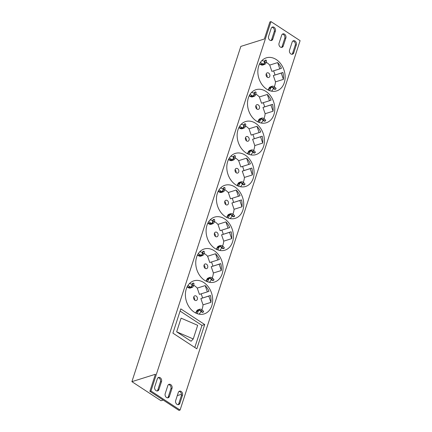 <?xml version="1.0" encoding="UTF-8"?>
<svg xmlns="http://www.w3.org/2000/svg" width="432" height="432" viewBox="0 0 432 432"><rect width="100%" height="100%" fill="white"/><g stroke="black" fill="none" stroke-linecap="round" stroke-linejoin="round"><path stroke-width="0.65" d="M163.183 400.048L161.017 400.729L131.9 381.661L240.829 46.408L264.346 39.01L269.892 21.946L270.983 21.6L300.1 40.667L180.079 410.054L150.962 390.987L270.983 21.6M194.8 347.485L201.976 325.399L180.09 311.067M193.244 338.969L197.683 325.312L181.089 318.157L176.656 331.814L193.244 338.969L191.063 341.248L176.656 331.814M276.302 59.578A17.318 13.23 72.5 0 0 266.301 57.845A17.318 13.23 72.5 0 0 258.876 78.338A17.318 13.23 72.5 0 0 276.691 90.893A17.318 13.23 72.5 0 0 285.142 76.729A17.318 13.23 72.5 0 0 276.302 59.578M279.812 68.882L281.459 68.278A17.318 13.23 72.5 0 0 277.646 62.597L279.812 68.882L271.879 71.377L269.719 65.092A17.318 13.23 72.5 0 0 266.733 62.586A17.318 13.23 72.5 0 0 266.198 62.257M264.508 61.393A17.318 13.23 72.5 0 0 261.9 60.583M271.517 91.163A17.318 13.23 72.5 0 0 273.532 88.441M274.336 86.746A17.318 13.23 72.5 0 0 275.486 81.859L283.419 79.364A17.318 13.23 72.5 0 0 282.906 72.479L281.254 73.078L283.419 79.364M275.486 81.859L273.326 75.573L282.906 72.479M274.973 74.974A17.318 13.23 72.5 0 0 273.564 70.848M269.719 65.092L277.646 62.597M268.661 73.078A2.441 1.863 72.5 0 0 267.246 72.835A2.441 1.863 72.5 0 0 266.204 75.724A2.441 1.863 72.5 0 0 268.715 77.495A2.441 1.863 72.5 0 0 269.903 75.497A2.441 1.863 72.5 0 0 268.661 73.078M265.95 91.433A17.318 13.23 72.5 0 0 255.949 89.705A17.318 13.23 72.5 0 0 248.524 110.192A17.318 13.23 72.5 0 0 266.339 122.747A17.318 13.23 72.5 0 0 274.79 108.589A17.318 13.23 72.5 0 0 265.95 91.433M269.46 100.737L271.107 100.138A17.318 13.23 72.5 0 0 267.295 94.457L269.46 100.737L261.527 103.232L259.367 96.952A17.318 13.23 72.5 0 0 256.381 94.446A17.318 13.23 72.5 0 0 255.847 94.111M254.156 93.247A17.318 13.23 72.5 0 0 251.548 92.443M261.166 123.017A17.318 13.23 72.5 0 0 263.18 120.301M263.984 118.606A17.318 13.23 72.5 0 0 265.135 113.719L273.067 111.224A17.318 13.23 72.5 0 0 272.554 104.333L270.902 104.938L273.067 111.224M265.135 113.719L262.975 107.433L272.554 104.333M264.622 106.828A17.318 13.23 72.5 0 0 263.212 102.703M259.367 96.952L267.295 94.457M258.309 104.938A2.441 1.863 72.5 0 0 256.9 104.69A2.441 1.863 72.5 0 0 255.852 107.584A2.441 1.863 72.5 0 0 258.363 109.35A2.441 1.863 72.5 0 0 259.556 107.357A2.441 1.863 72.5 0 0 258.309 104.938M255.598 123.293A17.318 13.23 72.5 0 0 245.597 121.559A17.318 13.23 72.5 0 0 238.172 142.052A17.318 13.23 72.5 0 0 255.992 154.602A17.318 13.23 72.5 0 0 264.438 140.443A17.318 13.23 72.5 0 0 255.598 123.293M259.108 132.597L260.761 131.992A17.318 13.23 72.5 0 0 256.948 126.311L259.108 132.597L251.176 135.092L249.016 128.806A17.318 13.23 72.5 0 0 246.029 126.301A17.318 13.23 72.5 0 0 245.495 125.966M243.81 125.102A17.318 13.23 72.5 0 0 241.202 124.297M250.819 154.877A17.318 13.23 72.5 0 0 252.828 152.156M253.633 150.46A17.318 13.23 72.5 0 0 254.783 145.573L262.715 143.078A17.318 13.23 72.5 0 0 262.202 136.193L260.555 136.793L262.715 143.078M254.783 145.573L252.623 139.288L262.202 136.193M254.275 138.688A17.318 13.23 72.5 0 0 252.86 134.563M249.016 128.806L256.948 126.311M247.957 136.793A2.441 1.863 72.5 0 0 246.548 136.55A2.441 1.863 72.5 0 0 245.5 139.439A2.441 1.863 72.5 0 0 248.011 141.21A2.441 1.863 72.5 0 0 249.205 139.212A2.441 1.863 72.5 0 0 247.957 136.793M245.246 155.147A17.318 13.23 72.5 0 0 235.246 153.419A17.318 13.23 72.5 0 0 227.821 173.907A17.318 13.23 72.5 0 0 245.641 186.462A17.318 13.23 72.5 0 0 254.092 172.303A17.318 13.23 72.5 0 0 245.246 155.147M248.756 164.452L250.409 163.852A17.318 13.23 72.5 0 0 246.596 158.166L248.756 164.452L240.829 166.946L238.664 160.661A17.318 13.23 72.5 0 0 235.678 158.161A17.318 13.23 72.5 0 0 235.143 157.826M233.458 156.962A17.318 13.23 72.5 0 0 230.85 156.157M240.467 186.732A17.318 13.23 72.5 0 0 242.476 184.016M243.281 182.32A17.318 13.23 72.5 0 0 244.436 177.428L252.364 174.938A17.318 13.23 72.5 0 0 251.851 168.048L250.204 168.653L252.364 174.938M244.436 177.428L242.271 171.148L251.851 168.048M243.923 170.543A17.318 13.23 72.5 0 0 242.514 166.417M238.664 160.661L246.596 158.166M237.605 168.647A2.441 1.863 72.5 0 0 236.196 168.404A2.441 1.863 72.5 0 0 235.148 171.293A2.441 1.863 72.5 0 0 237.659 173.065A2.441 1.863 72.5 0 0 238.853 171.067A2.441 1.863 72.5 0 0 237.605 168.647M234.9 187.007A17.318 13.23 72.5 0 0 224.894 185.274A17.318 13.23 72.5 0 0 217.474 205.767A17.318 13.23 72.5 0 0 235.289 218.317A17.318 13.23 72.5 0 0 243.74 204.158A17.318 13.23 72.5 0 0 234.9 187.007M238.405 196.312L240.057 195.707A17.318 13.23 72.5 0 0 236.245 190.026L238.405 196.312L230.477 198.806L228.312 192.521A17.318 13.23 72.5 0 0 225.326 190.015A17.318 13.23 72.5 0 0 224.797 189.68M223.106 188.816A17.318 13.23 72.5 0 0 220.498 188.012M230.116 218.587A17.318 13.23 72.5 0 0 232.124 215.87M232.934 214.175A17.318 13.23 72.5 0 0 234.085 209.288L242.012 206.793A17.318 13.23 72.5 0 0 241.499 199.903L239.852 200.507L242.012 206.793M234.085 209.288L231.919 203.002L241.499 199.903M233.572 202.397A17.318 13.23 72.5 0 0 232.162 198.272M228.312 192.521L236.245 190.026M227.254 200.507A2.441 1.863 72.5 0 0 225.844 200.264A2.441 1.863 72.5 0 0 224.797 203.153A2.441 1.863 72.5 0 0 227.308 204.925A2.441 1.863 72.5 0 0 228.501 202.927A2.441 1.863 72.5 0 0 227.254 200.507M224.548 218.862A17.318 13.23 72.5 0 0 214.542 217.129A17.318 13.23 72.5 0 0 207.122 237.622A17.318 13.23 72.5 0 0 224.937 250.177A17.318 13.23 72.5 0 0 233.388 236.012A17.318 13.23 72.5 0 0 224.548 218.862M228.053 228.166L229.705 227.561A17.318 13.23 72.5 0 0 225.893 221.881L228.053 228.166L220.126 230.661L217.966 224.375A17.318 13.23 72.5 0 0 214.974 221.87A17.318 13.23 72.5 0 0 214.445 221.54M212.755 220.676A17.318 13.23 72.5 0 0 210.146 219.872M219.764 250.447A17.318 13.23 72.5 0 0 221.773 247.725M222.583 246.029A17.318 13.23 72.5 0 0 223.733 241.142L231.66 238.648A17.318 13.23 72.5 0 0 231.152 231.763L229.5 232.367L231.66 238.648M223.733 241.142L221.573 234.857L231.152 231.763M223.22 234.257A17.318 13.23 72.5 0 0 221.81 230.132M217.966 224.375L225.893 221.881M216.902 232.362A2.441 1.863 72.5 0 0 215.492 232.119A2.441 1.863 72.5 0 0 214.445 235.008A2.441 1.863 72.5 0 0 216.961 236.779A2.441 1.863 72.5 0 0 218.149 234.781A2.441 1.863 72.5 0 0 216.902 232.362M214.196 250.717A17.318 13.23 72.5 0 0 204.196 248.989A17.318 13.23 72.5 0 0 196.771 269.476A17.318 13.23 72.5 0 0 214.585 282.031A17.318 13.23 72.5 0 0 223.036 267.872A17.318 13.23 72.5 0 0 214.196 250.717M217.706 260.026L219.353 259.421A17.318 13.23 72.5 0 0 215.541 253.741L217.706 260.026L209.774 262.516L207.614 256.235A17.318 13.23 72.5 0 0 204.628 253.73A17.318 13.23 72.5 0 0 204.093 253.395M202.403 252.531A17.318 13.23 72.5 0 0 199.795 251.726M209.412 282.301A17.318 13.23 72.5 0 0 211.426 279.585M212.231 277.889A17.318 13.23 72.5 0 0 213.381 273.002L221.314 270.508A17.318 13.23 72.5 0 0 220.801 263.617L219.148 264.222L221.314 270.508M213.381 273.002L211.221 266.717L220.801 263.617M212.868 266.112A17.318 13.23 72.5 0 0 211.459 261.986M207.614 256.235L215.541 253.741M206.555 264.222A2.441 1.863 72.5 0 0 205.141 263.974A2.441 1.863 72.5 0 0 204.093 266.868A2.441 1.863 72.5 0 0 206.609 268.634A2.441 1.863 72.5 0 0 207.797 266.641A2.441 1.863 72.5 0 0 206.555 264.222M203.845 282.577A17.318 13.23 72.5 0 0 193.844 280.843A17.318 13.23 72.5 0 0 186.419 301.336A17.318 13.23 72.5 0 0 204.233 313.891A17.318 13.23 72.5 0 0 212.684 299.727A17.318 13.23 72.5 0 0 203.845 282.577M207.355 291.881L209.002 291.276A17.318 13.23 72.5 0 0 205.189 285.595L207.355 291.881L199.422 294.376L197.262 288.09A17.318 13.23 72.5 0 0 194.276 285.584A17.318 13.23 72.5 0 0 193.741 285.255M192.051 284.386A17.318 13.23 72.5 0 0 189.443 283.581M199.06 314.161A17.318 13.23 72.5 0 0 201.074 311.44M201.879 309.744A17.318 13.23 72.5 0 0 203.029 304.857L210.962 302.362A17.318 13.23 72.5 0 0 210.449 295.477L208.796 296.077L210.962 302.362M203.029 304.857L200.869 298.571L210.449 295.477M202.516 297.972A17.318 13.23 72.5 0 0 201.107 293.846M197.262 288.09L205.189 285.595M196.204 296.077A2.441 1.863 72.5 0 0 194.789 295.834A2.441 1.863 72.5 0 0 193.747 298.723A2.441 1.863 72.5 0 0 196.258 300.494A2.441 1.863 72.5 0 0 197.451 298.496A2.441 1.863 72.5 0 0 196.204 296.077M179.021 391.441A2.84 2.171 -107.5 0 1 181.391 395.599L178.778 403.639A2.84 2.171 -107.5 0 1 178.054 404.714M168.539 384.577A2.84 2.171 -107.5 0 1 170.91 388.735L168.296 396.776A2.84 2.171 -107.5 0 1 167.573 397.85M158.058 377.714A2.84 2.171 -107.5 0 1 160.429 381.872L157.82 389.912A2.84 2.171 -107.5 0 1 157.091 390.982M180.079 410.054L178.988 410.4L149.872 391.333L155.412 374.263L131.9 381.661M149.872 391.333L150.962 390.987M177.287 395.615L181.516 394.281M271.917 27.286A2.84 2.171 -107.5 0 1 274.288 31.45L271.679 39.49A2.84 2.171 -107.5 0 1 270.95 40.559M282.398 34.15A2.84 2.171 -107.5 0 1 284.769 38.313L282.161 46.354A2.84 2.171 -107.5 0 1 281.432 47.423M292.88 41.018A2.84 2.171 -107.5 0 1 295.25 45.176L292.642 53.217A2.84 2.171 -107.5 0 1 291.913 54.286M180.797 308.88L172.913 333.153L196.825 348.808L204.709 324.535L180.797 308.88M271.193 28.361L268.58 36.401A2.84 2.171 72.5 0 0 269.114 39.452A2.84 2.171 72.5 0 0 271.528 40.484A2.84 2.171 72.5 0 0 272.77 39.145L275.384 31.104A2.84 2.171 72.5 0 0 274.849 28.053A2.84 2.171 72.5 0 0 272.435 27.022A2.84 2.171 72.5 0 0 271.193 28.361M281.675 35.224L279.061 43.265A2.84 2.171 72.5 0 0 279.596 46.316A2.84 2.171 72.5 0 0 282.01 47.347A2.84 2.171 72.5 0 0 283.252 46.008L285.865 37.967A2.84 2.171 72.5 0 0 285.325 34.916A2.84 2.171 72.5 0 0 282.917 33.885A2.84 2.171 72.5 0 0 281.675 35.224M292.156 42.088L289.543 50.128A2.84 2.171 72.5 0 0 290.077 53.179A2.84 2.171 72.5 0 0 292.491 54.211A2.84 2.171 72.5 0 0 293.733 52.871L296.347 44.831A2.84 2.171 72.5 0 0 295.807 41.78A2.84 2.171 72.5 0 0 293.398 40.748A2.84 2.171 72.5 0 0 292.156 42.088M179.874 403.299L182.488 395.258A2.84 2.171 72.5 0 0 181.948 392.207A2.84 2.171 72.5 0 0 179.539 391.171A2.84 2.171 72.5 0 0 178.292 392.51L175.684 400.55A2.84 2.171 72.5 0 0 176.218 403.601A2.84 2.171 72.5 0 0 178.632 404.638A2.84 2.171 72.5 0 0 179.874 403.299L178.778 403.639M169.393 396.436L172.006 388.395A2.84 2.171 72.5 0 0 171.466 385.344A2.84 2.171 72.5 0 0 169.058 384.307A2.84 2.171 72.5 0 0 167.81 385.646L165.202 393.687A2.84 2.171 72.5 0 0 165.737 396.738A2.84 2.171 72.5 0 0 168.151 397.769A2.84 2.171 72.5 0 0 169.393 396.436L168.296 396.776M158.911 389.572L161.525 381.532A2.84 2.171 72.5 0 0 160.985 378.481A2.84 2.171 72.5 0 0 158.576 377.444A2.84 2.171 72.5 0 0 157.329 378.783L154.721 386.824A2.84 2.171 72.5 0 0 155.255 389.875A2.84 2.171 72.5 0 0 157.669 390.906A2.84 2.171 72.5 0 0 158.911 389.572L157.82 389.912M194.627 300.083A2.441 1.863 72.5 0 0 193.687 297.103M187.585 304.29L187.402 303.901M185.971 299.695L185.911 299.425M200.869 298.571L208.796 296.077M191.111 287.086A4.439 2.867 69.9 0 1 190.064 286.74L187.898 285.53M187.088 286.967L188.433 287.717A4.887 3.154 -110.1 0 0 190.539 287.982A4.887 3.154 -110.1 0 0 192.197 285.59L192.386 284.402L192.083 284.202L191.889 285.39A4.439 2.867 69.9 0 1 190.388 287.566A4.439 2.867 69.9 0 1 188.471 287.323L187.25 286.643M190.539 287.982L192.132 287.399A4.887 3.154 -110.1 0 0 193.79 285.007L193.979 283.819A0.886 0.513 123.4 0 0 193.833 283.311A0.886 0.513 123.4 0 0 193.466 283.289L193.163 283.09A0.886 0.513 -56.6 0 1 193.531 283.111A0.886 0.513 -56.6 0 1 193.649 283.257M192.083 284.202A0.886 0.513 -56.6 0 1 192.845 283.208L193.466 283.289M193.147 283.408A0.886 0.513 123.4 0 0 192.386 284.402M192.845 283.208L193.163 283.09M196.052 313.173L196.798 311.521A4.439 2.867 69.9 0 1 198.029 310.289A4.439 2.867 69.9 0 1 200.75 311.137L201.641 311.98L201.766 311.65L200.869 310.802A4.887 3.154 -110.1 0 0 197.872 309.874A4.887 3.154 -110.1 0 0 196.522 311.229L195.718 313.011M197.17 313.637L198.391 310.937A4.439 2.867 69.9 0 1 198.893 310.187M201.766 311.65A0.886 0.54 19.8 0 0 202.97 311.958L203.288 311.839A0.886 0.54 19.8 0 0 203.553 311.602A0.886 0.54 19.8 0 0 203.359 311.067L202.462 310.219A4.887 3.154 -110.1 0 0 199.465 309.29L197.872 309.874M202.97 311.958L202.851 312.287L203.17 312.174L203.288 311.839M202.851 312.287A0.886 0.54 -160.2 0 1 201.641 311.98M203.45 311.753A0.886 0.54 -160.2 0 1 203.434 311.936A0.886 0.54 -160.2 0 1 203.17 312.174M204.979 268.229A2.441 1.863 72.5 0 0 204.039 265.243M215.33 236.369A2.441 1.863 72.5 0 0 214.391 233.388M225.677 204.514A2.441 1.863 72.5 0 0 224.743 201.533M236.029 172.66A2.441 1.863 72.5 0 0 235.089 169.673M246.38 140.8A2.441 1.863 72.5 0 0 245.441 137.819M256.732 108.945A2.441 1.863 72.5 0 0 255.793 105.959M267.084 77.085A2.441 1.863 72.5 0 0 266.144 74.104M197.937 272.435L197.797 272.025M196.322 267.84L196.263 267.57M211.221 266.717L219.148 264.222M208.283 240.575L208.105 240.187M221.573 234.857L229.5 232.367M218.635 208.721L218.495 208.316M217.026 204.125L216.961 203.855M231.919 203.002L239.852 200.507M228.987 176.866L228.847 176.456M227.372 172.271L227.313 172.001M242.271 171.148L250.204 168.653M239.339 145.006L239.198 144.601M237.724 140.411L237.665 140.141M252.623 139.288L260.555 136.793M249.691 113.152L249.55 112.741M248.076 108.556L248.017 108.286M262.975 107.433L270.902 104.938M260.042 81.292L259.902 80.887M273.326 75.573L281.254 73.078M201.463 255.231A4.439 2.867 69.9 0 1 200.416 254.885L198.245 253.676M197.44 255.107L198.785 255.857A4.887 3.154 -110.1 0 0 200.891 256.127A4.887 3.154 -110.1 0 0 202.543 253.73L202.738 252.542L202.435 252.342L202.241 253.53A4.439 2.867 69.9 0 1 200.734 255.706A4.439 2.867 69.9 0 1 198.823 255.469L197.602 254.788M200.891 256.127L202.484 255.544A4.887 3.154 -110.1 0 0 204.142 253.147L204.331 251.959A0.886 0.513 123.4 0 0 204.185 251.451A0.886 0.513 123.4 0 0 203.818 251.435L203.515 251.235A0.886 0.513 -56.6 0 1 203.877 251.251A0.886 0.513 -56.6 0 1 204.001 251.402M202.435 252.342A0.886 0.513 -56.6 0 1 203.197 251.354L203.818 251.435M203.499 251.554A0.886 0.513 123.4 0 0 202.738 252.542M203.197 251.354L203.515 251.235M206.404 281.318L207.149 279.666A4.439 2.867 69.9 0 1 208.375 278.435A4.439 2.867 69.9 0 1 211.102 279.277L211.993 280.125L212.112 279.79L211.221 278.948A4.887 3.154 -110.1 0 0 208.224 278.014A4.887 3.154 -110.1 0 0 206.874 279.369L206.069 281.156M207.522 281.783L208.742 279.083A4.439 2.867 69.9 0 1 209.245 278.327M212.112 279.79A0.886 0.54 19.8 0 0 213.322 280.098L213.64 279.985A0.886 0.54 19.8 0 0 213.905 279.747A0.886 0.54 19.8 0 0 213.71 279.212L212.814 278.365A4.887 3.154 -110.1 0 0 209.817 277.436L208.224 278.014M213.322 280.098L213.203 280.433L213.64 279.985M213.203 280.433A0.886 0.54 -160.2 0 1 211.993 280.125M213.802 279.893A0.886 0.54 -160.2 0 1 213.786 280.076A0.886 0.54 -160.2 0 1 213.521 280.314M211.815 223.371A4.439 2.867 69.9 0 1 210.767 223.025L208.597 221.816M207.787 223.252L209.131 224.003A4.887 3.154 -110.1 0 0 211.237 224.267A4.887 3.154 -110.1 0 0 212.895 221.875L213.089 220.687L212.787 220.487L212.593 221.675A4.439 2.867 69.9 0 1 211.086 223.852A4.439 2.867 69.9 0 1 209.174 223.609L207.954 222.928M211.237 224.267L212.836 223.684A4.887 3.154 -110.1 0 0 214.488 221.292L214.682 220.104A0.886 0.513 123.4 0 0 214.531 219.596A0.886 0.513 123.4 0 0 214.169 219.58L213.867 219.38A0.886 0.513 -56.6 0 1 214.229 219.397A0.886 0.513 -56.6 0 1 214.348 219.542M212.787 220.487A0.886 0.513 -56.6 0 1 213.548 219.494L214.169 219.58M213.851 219.694A0.886 0.513 123.4 0 0 213.089 220.687M213.548 219.494L213.867 219.38M216.751 249.458L217.501 247.806A4.439 2.867 69.9 0 1 218.727 246.575A4.439 2.867 69.9 0 1 221.454 247.423L222.345 248.27L222.464 247.936L221.573 247.088A4.887 3.154 -110.1 0 0 218.576 246.159A4.887 3.154 -110.1 0 0 217.226 247.514L216.416 249.296M217.874 249.923L219.094 247.223A4.439 2.867 69.9 0 1 219.591 246.472M222.464 247.936A0.886 0.54 19.8 0 0 223.673 248.243L223.992 248.125A0.886 0.54 19.8 0 0 224.257 247.887A0.886 0.54 19.8 0 0 224.057 247.352L223.166 246.505A4.887 3.154 -110.1 0 0 220.169 245.576L218.576 246.159M223.673 248.243L223.555 248.578L223.992 248.125M223.555 248.578A0.886 0.54 -160.2 0 1 222.345 248.27M224.149 248.038A0.886 0.54 -160.2 0 1 224.138 248.222A0.886 0.54 -160.2 0 1 223.873 248.459M222.167 191.516A4.439 2.867 69.9 0 1 221.119 191.171L218.948 189.961M218.138 191.398L219.483 192.143A4.887 3.154 -110.1 0 0 221.589 192.413A4.887 3.154 -110.1 0 0 223.247 190.015L223.441 188.827L223.139 188.627L222.944 189.815A4.439 2.867 69.9 0 1 221.438 191.992A4.439 2.867 69.9 0 1 219.521 191.754L218.306 191.074M221.589 192.413L223.182 191.83A4.887 3.154 -110.1 0 0 224.84 189.432L225.034 188.249A0.886 0.513 123.4 0 0 224.883 187.736A0.886 0.513 123.4 0 0 224.521 187.72L224.213 187.52A0.886 0.513 -56.6 0 1 224.581 187.537A0.886 0.513 -56.6 0 1 224.699 187.688M223.139 188.627A0.886 0.513 -56.6 0 1 223.895 187.639L224.521 187.72M224.203 187.839A0.886 0.513 123.4 0 0 223.441 188.827M223.895 187.639L224.213 187.52M227.102 217.604L227.848 215.951A4.439 2.867 69.9 0 1 229.079 214.72A4.439 2.867 69.9 0 1 231.806 215.563L232.697 216.41L232.816 216.081L231.925 215.233A4.887 3.154 -110.1 0 0 228.928 214.304A4.887 3.154 -110.1 0 0 227.572 215.654L226.768 217.442M228.226 218.068L229.441 215.368A4.439 2.867 69.9 0 1 229.943 214.618M232.816 216.081A0.886 0.54 19.8 0 0 234.025 216.389L234.344 216.27A0.886 0.54 19.8 0 0 234.608 216.032A0.886 0.54 19.8 0 0 234.409 215.498L233.518 214.65A4.887 3.154 -110.1 0 0 230.521 213.721L228.928 214.304M234.025 216.389L233.906 216.718L234.225 216.605L234.344 216.27M233.906 216.718A0.886 0.54 -160.2 0 1 232.697 216.41M234.5 216.178A0.886 0.54 -160.2 0 1 234.49 216.362A0.886 0.54 -160.2 0 1 234.225 216.605M232.519 159.656A4.439 2.867 69.9 0 1 231.466 159.311L229.3 158.107M228.49 159.538L229.835 160.288A4.887 3.154 -110.1 0 0 231.941 160.553A4.887 3.154 -110.1 0 0 233.599 158.161L233.793 156.973L233.485 156.773L233.296 157.961A4.439 2.867 69.9 0 1 231.79 160.137A4.439 2.867 69.9 0 1 229.873 159.894L228.652 159.214M231.941 160.553L233.534 159.97A4.887 3.154 -110.1 0 0 235.192 157.577L235.386 156.389A0.886 0.513 123.4 0 0 235.235 155.882A0.886 0.513 123.4 0 0 234.868 155.866L234.565 155.666A0.886 0.513 -56.6 0 1 234.932 155.682A0.886 0.513 -56.6 0 1 235.051 155.828M233.485 156.773A0.886 0.513 -56.6 0 1 234.247 155.779L234.868 155.866M234.549 155.979A0.886 0.513 123.4 0 0 233.793 156.973M234.247 155.779L234.565 155.666M237.454 185.749L238.199 184.091A4.439 2.867 69.9 0 1 239.431 182.86A4.439 2.867 69.9 0 1 242.152 183.708L243.049 184.556L243.167 184.221L242.276 183.373A4.887 3.154 -110.1 0 0 239.279 182.444A4.887 3.154 -110.1 0 0 237.924 183.8L237.119 185.582M238.577 186.214L239.792 183.508A4.439 2.867 69.9 0 1 240.295 182.758M243.167 184.221A0.886 0.54 19.8 0 0 244.377 184.529L244.696 184.415A0.886 0.54 19.8 0 0 244.96 184.172A0.886 0.54 19.8 0 0 244.76 183.638L243.869 182.795A4.887 3.154 -110.1 0 0 240.872 181.861L239.279 182.444M244.377 184.529L244.253 184.864L244.696 184.415M244.253 184.864A0.886 0.54 -160.2 0 1 243.049 184.556M244.852 184.324A0.886 0.54 -160.2 0 1 244.841 184.507A0.886 0.54 -160.2 0 1 244.571 184.745M242.87 127.802A4.439 2.867 69.9 0 1 241.817 127.456L239.652 126.247M238.842 127.683L240.187 128.434A4.887 3.154 -110.1 0 0 242.293 128.698A4.887 3.154 -110.1 0 0 243.95 126.301L244.139 125.118L243.837 124.918L243.648 126.106A4.439 2.867 69.9 0 1 242.141 128.282A4.439 2.867 69.9 0 1 240.224 128.039L239.004 127.359M242.293 128.698L243.886 128.115A4.887 3.154 -110.1 0 0 245.543 125.723L245.738 124.535A0.886 0.513 123.4 0 0 245.587 124.022A0.886 0.513 123.4 0 0 245.219 124.006L244.917 123.806A0.886 0.513 -56.6 0 1 245.284 123.822A0.886 0.513 -56.6 0 1 245.403 123.973M243.837 124.918A0.886 0.513 -56.6 0 1 244.598 123.925L245.219 124.006M244.901 124.124A0.886 0.513 123.4 0 0 244.139 125.118M244.598 123.925L244.917 123.806M247.806 153.889L248.551 152.237A4.439 2.867 69.9 0 1 249.782 151.006A4.439 2.867 69.9 0 1 252.504 151.853L253.4 152.696L253.519 152.366L252.628 151.519A4.887 3.154 -110.1 0 0 249.631 150.59A4.887 3.154 -110.1 0 0 248.276 151.94L247.471 153.727M248.929 154.354L250.144 151.654A4.439 2.867 69.9 0 1 250.646 150.903M253.519 152.366A0.886 0.54 19.8 0 0 254.723 152.674L255.042 152.555A0.886 0.54 19.8 0 0 255.312 152.318A0.886 0.54 19.8 0 0 255.112 151.783L254.221 150.935A4.887 3.154 -110.1 0 0 251.224 150.007L249.631 150.59M254.723 152.674L254.605 153.004L254.923 152.89L255.042 152.555M254.605 153.004A0.886 0.54 -160.2 0 1 253.4 152.696M255.204 152.469A0.886 0.54 -160.2 0 1 255.188 152.647A0.886 0.54 -160.2 0 1 254.923 152.89M253.217 95.947A4.439 2.867 69.9 0 1 252.169 95.602L250.004 94.392M249.194 95.823L250.538 96.574A4.887 3.154 -110.1 0 0 252.644 96.838A4.887 3.154 -110.1 0 0 254.302 94.446L254.491 93.258L254.189 93.058L253.994 94.246A4.439 2.867 69.9 0 1 252.493 96.422A4.439 2.867 69.9 0 1 250.576 96.179L249.356 95.499M252.644 96.838L254.237 96.26A4.887 3.154 -110.1 0 0 255.895 93.863L256.084 92.675A0.886 0.513 123.4 0 0 255.938 92.167A0.886 0.513 123.4 0 0 255.571 92.151L255.269 91.951A0.886 0.513 -56.6 0 1 255.636 91.967A0.886 0.513 -56.6 0 1 255.755 92.113M254.189 93.058A0.886 0.513 -56.6 0 1 254.95 92.07L255.571 92.151M255.253 92.264A0.886 0.513 123.4 0 0 254.491 93.258M254.95 92.07L255.269 91.951M258.158 122.035L258.903 120.382A4.439 2.867 69.9 0 1 260.134 119.151A4.439 2.867 69.9 0 1 262.856 119.993L263.747 120.841L263.871 120.506L262.975 119.664A4.887 3.154 -110.1 0 0 259.978 118.73A4.887 3.154 -110.1 0 0 258.628 120.085L257.823 121.873M259.276 122.499L260.496 119.799A4.439 2.867 69.9 0 1 260.998 119.043M263.871 120.506A0.886 0.54 19.8 0 0 265.075 120.814L265.394 120.701A0.886 0.54 19.8 0 0 265.658 120.458A0.886 0.54 19.8 0 0 265.464 119.923L264.573 119.081A4.887 3.154 -110.1 0 0 261.571 118.147L259.978 118.73M265.075 120.814L264.956 121.149L265.394 120.701M264.956 121.149A0.886 0.54 -160.2 0 1 263.747 120.841M265.556 120.609A0.886 0.54 -160.2 0 1 265.54 120.793A0.886 0.54 -160.2 0 1 265.275 121.03M263.569 64.087A4.439 2.867 69.9 0 1 262.521 63.742L260.35 62.532M259.546 63.968L260.89 64.719A4.887 3.154 -110.1 0 0 262.996 64.984A4.887 3.154 -110.1 0 0 264.649 62.591L264.843 61.403L264.541 61.204L264.346 62.392A4.439 2.867 69.9 0 1 262.84 64.568A4.439 2.867 69.9 0 1 260.928 64.325L259.708 63.644M262.996 64.984L264.589 64.4A4.887 3.154 -110.1 0 0 266.247 62.008L266.436 60.82A0.886 0.513 123.4 0 0 266.29 60.313A0.886 0.513 123.4 0 0 265.923 60.296L265.621 60.097A0.886 0.513 -56.6 0 1 265.982 60.113A0.886 0.513 -56.6 0 1 266.107 60.259M264.541 61.204A0.886 0.513 -56.6 0 1 265.302 60.21L265.923 60.296M265.604 60.41A0.886 0.513 123.4 0 0 264.843 61.403M265.302 60.21L265.621 60.097M268.51 90.175L269.255 88.522A4.439 2.867 69.9 0 1 270.481 87.291A4.439 2.867 69.9 0 1 273.208 88.139L274.099 88.987L274.223 88.652L273.326 87.804A4.887 3.154 -110.1 0 0 270.329 86.875A4.887 3.154 -110.1 0 0 268.979 88.231L268.175 90.013M269.627 90.639L270.848 87.939A4.439 2.867 69.9 0 1 271.35 87.188M274.223 88.652A0.886 0.54 19.8 0 0 275.427 88.96L275.746 88.841A0.886 0.54 19.8 0 0 276.01 88.603A0.886 0.54 19.8 0 0 275.816 88.069L274.919 87.221A4.887 3.154 -110.1 0 0 271.922 86.292L270.329 86.875M275.427 88.96L275.308 89.289L275.627 89.176L275.746 88.841M275.308 89.289A0.886 0.54 -160.2 0 1 274.099 88.987M275.908 88.754A0.886 0.54 -160.2 0 1 275.891 88.938A0.886 0.54 -160.2 0 1 275.627 89.176M201.976 325.399L204.709 324.535M160.429 381.872L161.525 381.532M170.91 388.735L172.006 388.395M181.391 395.599L182.488 395.258M295.25 45.176L296.347 44.831M292.642 53.217L293.733 52.871M284.769 38.313L285.865 37.967M282.161 46.354L283.252 46.008M274.288 31.45L275.384 31.104M271.679 39.49L272.77 39.145M188.471 287.323L190.064 286.74M192.197 285.59L193.79 285.007M196.798 311.521L198.391 310.937M200.869 310.802L202.462 310.219M198.823 255.469L200.416 254.885M202.543 253.73L204.142 253.147M207.149 279.666L208.742 279.083M211.221 278.948L212.814 278.365M209.174 223.609L210.767 223.025M212.895 221.875L214.488 221.292M217.501 247.806L219.094 247.223M221.573 247.088L223.166 246.505M219.521 191.754L221.119 191.171M223.247 190.015L224.84 189.432M227.848 215.951L229.441 215.368M231.925 215.233L233.518 214.65M229.873 159.894L231.466 159.311M233.599 158.161L235.192 157.577M238.199 184.091L239.792 183.508M242.276 183.373L243.869 182.795M240.224 128.039L241.817 127.456M243.95 126.301L245.543 125.723M248.551 152.237L250.144 151.654M252.628 151.519L254.221 150.935M250.576 96.179L252.169 95.602M254.302 94.446L255.895 93.863M258.903 120.382L260.496 119.799M262.975 119.664L264.573 119.081M260.928 64.325L262.521 63.742M264.649 62.591L266.247 62.008M269.255 88.522L270.848 87.939M273.326 87.804L274.919 87.221M203.434 311.936L203.553 311.602M193.531 283.111L193.833 283.311M213.786 280.076L213.905 279.747M203.877 251.251L204.185 251.451M224.138 248.222L224.257 247.887M214.229 219.397L214.531 219.596M234.49 216.362L234.608 216.032M224.581 187.537L224.883 187.736M244.841 184.507L244.96 184.172M234.932 155.682L235.235 155.882M255.188 152.647L255.312 152.318M245.284 123.822L245.587 124.022M265.54 120.793L265.658 120.458M255.636 91.967L255.938 92.167M275.891 88.938L276.01 88.603M265.982 60.113L266.29 60.313"/></g></svg>
